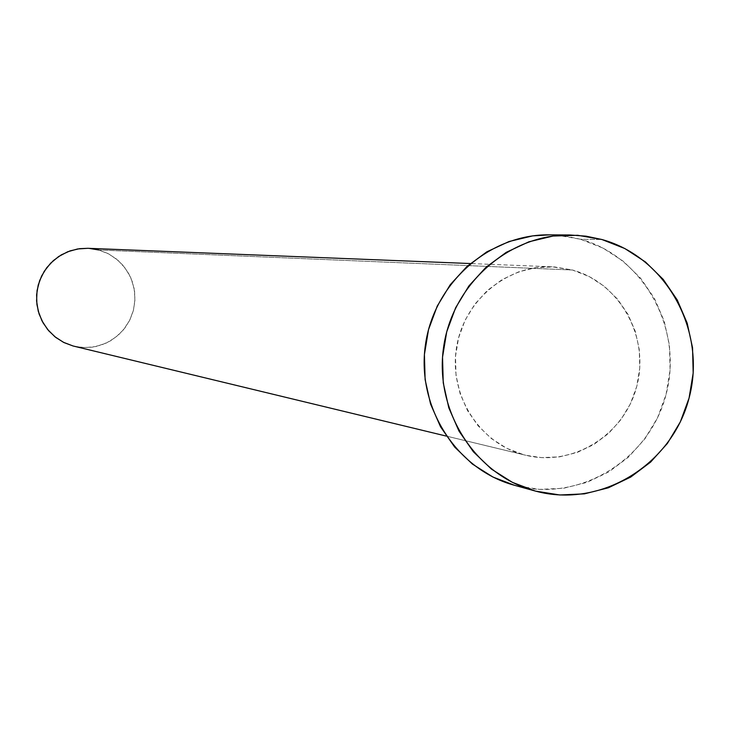 <?xml version="1.0" encoding="UTF-8"?>
<svg xmlns="http://www.w3.org/2000/svg" width="730" height="730" viewBox="0 0 730 730"><rect width="100%" height="100%" fill="white"/><g stroke="black" fill="none" stroke-linecap="round" stroke-linejoin="round"><path stroke-width="0.55" stroke-dasharray="3.65 2.74" d="M74.177 346.266L85.036 347.626L95.922 346.531L106.306 343.045L115.669 337.333L123.553 329.695L129.584 320.488L133.453 310.186L134.977 299.273L134.083 288.295L130.816 277.792L125.332 268.284L117.895 260.218L108.87 254.013L98.705 249.979L572.466 270.009C619.724 282.857 649.609 336.639 636.998 385.44C625.062 434.414 573.415 467.1 525.828 455.283L541.578 457.628L559.654 456.834L577.257 452.427L593.709 444.579L608.391 433.584L620.737 419.887L630.309 404L636.724 386.526L639.745 368.13L639.27 349.515L635.31 331.374L628.001 314.402L617.626 299.245L604.568 286.488L589.32 276.615L572.466 270.009L554.636 266.943L536.523 267.536L518.82 271.788L502.213 279.535L487.348 290.485L474.81 304.227L465.083 320.233L458.568 337.862L455.502 356.45L456.022 375.257L460.092 393.552L467.547 410.625L478.114 425.818L491.345 438.538L506.748 448.311L523.711 454.744L446.258 436.056L523.711 454.744C479.5 443.21 449.05 395.386 456.387 348.402C463.249 301.353 506.438 264.707 552.072 266.806L572.466 270.009L98.705 249.979L87.819 248.3M514.385 485.258L515.572 485.587C579.2 502.915 649.335 460.046 666.061 394.538C683.718 329.285 644.052 256.65 580.578 239.267L601.894 239.504L580.578 239.267L565.075 236.009L549.252 234.841M549.745 234.841L556.817 235.133L580.578 239.267L603.035 248.109L623.329 261.294L640.694 278.322L654.491 298.524L664.19 321.127L669.456 345.272L670.085 370.055L666.061 394.538L657.529 417.797L644.809 438.958L628.375 457.217L608.838 471.881L586.938 482.375L563.496 488.288L539.397 489.374L515.572 485.587L535.528 491.108L514.486 485.286M98.705 249.979L107.721 253.42L115.888 258.575L122.895 265.227L128.48 273.139L132.431 281.99L134.594 291.452L134.886 301.161L133.307 310.752L129.904 319.84L124.812 328.108L118.224 335.216L110.394 340.901L101.616 344.943L92.217 347.179L82.572 347.535L73.046 345.974M87.928 248.3L89.188 248.373M552.072 266.806L470.302 263.539M569.938 234.978L569.391 234.978M525.828 455.283L446.276 436.084"/><path stroke-width="1.09" d="M470.302 263.539L87.819 248.3L77.59 248.966L67.707 251.759L58.601 256.559L50.671 263.156L44.265 271.268L39.666 280.539L37.066 290.567L36.582 300.924L38.234 311.144L41.957 320.789L47.578 329.44L54.859 336.712L63.474 342.306L73.046 345.974L446.276 436.084M535.528 491.108L534.314 490.779C475.239 474.81 434.423 410.981 443.521 347.754C452.034 284.454 508.746 234.211 569.938 234.978L586.071 236.173L601.894 239.504C666.654 257.261 707.087 331.429 689.065 398.078C672.002 464.983 600.452 508.783 535.528 491.108L512.433 482.375L491.445 469.107L473.396 451.797L458.988 431.101L448.804 407.824L443.247 382.858L442.535 357.198L446.714 331.84L455.62 307.786L468.879 285.968L485.988 267.244L506.255 252.334L528.894 241.803L553.002 236.055L577.658 235.279L601.894 239.504L624.807 248.529L645.502 261.997L663.214 279.389L677.276 300.021L687.176 323.107L692.542 347.763L693.181 373.076L689.065 398.078L680.36 421.84L667.384 443.448L650.612 462.099L630.693 477.082L608.345 487.804L584.429 493.854L559.837 494.977L535.528 491.108M569.391 234.978L549.252 234.841C489.273 234.084 433.72 283.267 425.38 345.235C416.474 407.121 456.478 469.609 514.385 485.258L534.314 490.779M514.486 485.286L492.933 477.037L472.365 464.034L454.671 447.079L440.555 426.822L430.563 404.028L425.115 379.591L424.422 354.479L428.519 329.65L437.233 306.107L450.227 284.746L466.99 266.423L486.846 251.823L509.029 241.52L532.654 235.89L549.745 234.841M73.046 345.974L64.003 342.58L55.79 337.452L48.737 330.809L43.097 322.888L39.11 314.01L36.911 304.501L36.609 294.738L38.206 285.101L41.637 275.967L46.766 267.673L53.409 260.555L61.293 254.879L70.117 250.865L79.533 248.674L87.928 248.3M89.188 248.373L98.705 249.979"/></g></svg>
